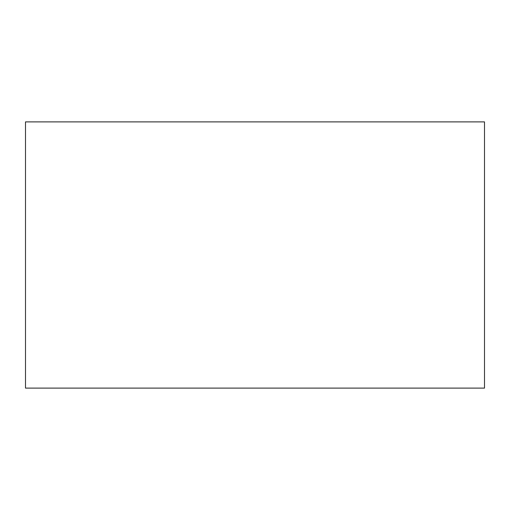 <?xml version="1.0" encoding="UTF-8"?>
<svg xmlns="http://www.w3.org/2000/svg" width="510" height="510" viewBox="0 0 510 510"><rect width="100%" height="100%" fill="white"/><g stroke="black" fill="none" stroke-linecap="round" stroke-linejoin="round"><path stroke-width="0.76" d="M25.5 255L25.5 388.11L484.5 388.11L484.5 121.89L25.5 121.89L25.5 255"/></g></svg>
